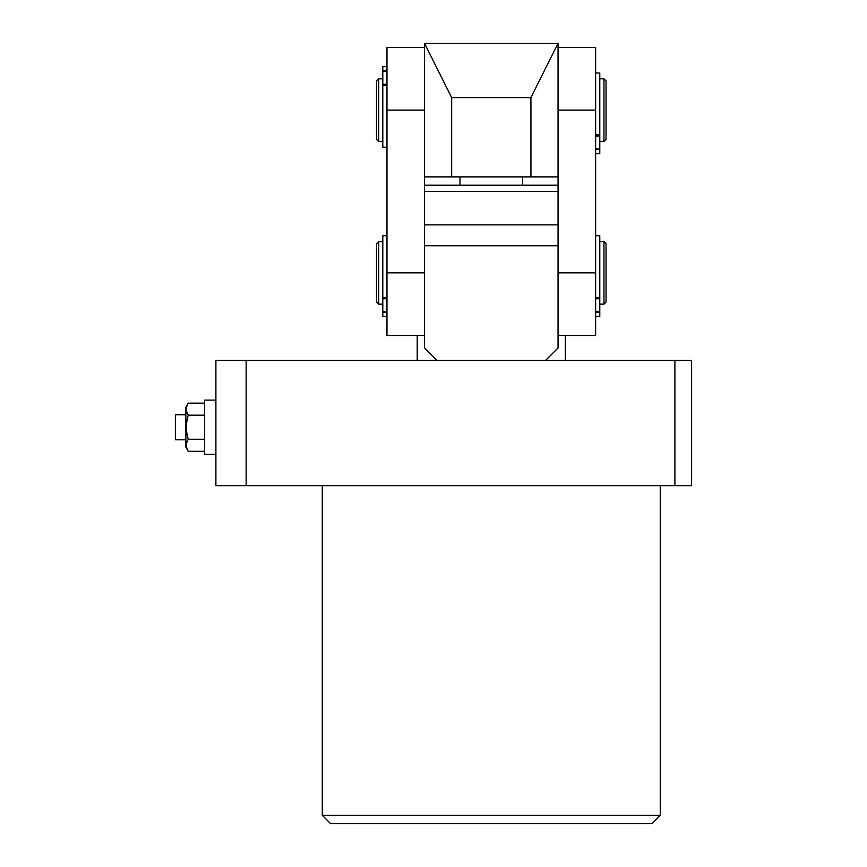 <?xml version="1.0" encoding="UTF-8"?>
<svg xmlns="http://www.w3.org/2000/svg" width="867" height="867" viewBox="0 0 867 867"><rect width="100%" height="100%" fill="white"/><g stroke="black" fill="none" stroke-linecap="round" stroke-linejoin="round"><path stroke-width="1.3" d="M660.286 815.305L651.941 823.65L330.641 823.65L322.296 815.305L660.286 815.305L660.286 485.661M322.296 815.305L322.296 485.661M674.894 485.661L674.894 360.477L691.584 360.477L691.584 485.661L215.894 485.661L215.894 360.477L545.538 360.477L558.055 347.96L558.055 245.729L424.527 245.729L424.527 347.96L437.044 360.477M674.894 360.477L545.538 360.477M246.152 485.661L246.152 360.477M378.63 304.144L376.538 302.063L376.538 243.638L378.63 241.557L378.63 304.144L382.802 304.144M606.044 243.638L606.044 302.063L603.952 304.144L603.952 241.557L606.044 243.638M599.78 304.144L603.952 304.144M599.78 241.557L603.952 241.557M378.63 241.557L382.802 241.557M424.527 47.522L386.975 47.522L386.975 335.442L424.527 335.442M530.929 97.592L530.929 176.879L558.055 176.879L558.055 43.35L530.929 97.592L451.653 97.592L424.527 43.35L424.527 272.845L386.975 272.845M424.527 224.867L558.055 224.867M451.653 97.592L451.653 176.879L530.929 176.879M424.527 176.879L451.653 176.879M558.055 43.35L424.527 43.35M558.055 47.522L595.607 47.522L595.607 335.442L558.055 335.442M558.055 176.879L558.055 272.845L595.607 272.845M378.63 141.408L376.538 139.327L376.538 80.902L378.63 78.821L378.63 141.408L382.802 141.408M606.044 80.902L606.044 139.327L603.952 141.408L603.952 78.821L606.044 80.902M599.78 141.408L603.952 141.408M599.78 78.821L603.952 78.821M378.63 78.821L382.802 78.821M424.527 185.224L558.055 185.224M522.584 176.879L522.584 185.224M558.055 191.477L424.527 191.477M459.998 176.879L459.998 185.224M185.852 439.764L175.416 439.764L175.416 414.719L185.852 414.719M188.258 451.328C185.809 447.307 185.809 443.297 188.258 439.287C185.809 431.278 185.809 423.248 188.258 415.195C185.809 411.175 185.809 407.154 188.258 403.155L185.852 407.327L185.852 447.155L188.258 451.328L204.623 451.328M215.894 454.362L204.623 454.362L204.623 400.12L215.894 400.12M188.258 439.287L204.623 439.287M188.258 415.195L204.623 415.195M188.258 403.155L204.623 403.155M386.975 85.475L382.802 85.475L382.802 147.249L386.975 147.249M382.802 66.499L386.975 66.499L382.802 66.499L382.802 70.747L386.975 70.747M386.975 71.354L382.802 71.354L382.802 84.24L386.975 84.24M382.802 85.475L382.802 84.24M382.802 71.354L382.802 70.747M382.802 316.466L386.975 316.466L382.802 316.466L382.802 235.716L386.975 235.716M595.607 134.753L599.78 134.753L599.78 72.98L595.607 72.98M599.78 153.73L595.607 153.73L599.78 153.73L599.78 149.471L595.607 149.471M595.607 148.875L599.78 148.875L599.78 135.989L595.607 135.989M599.78 134.753L599.78 135.989M599.78 148.875L599.78 149.471M595.607 297.489L599.78 297.489L599.78 235.716L595.607 235.716M599.78 316.466L595.607 316.466L599.78 316.466L599.78 312.207L595.607 312.207M595.607 311.611L599.78 311.611L599.78 298.725L595.607 298.725M599.78 297.489L599.78 298.725M599.78 311.611L599.78 312.207M424.527 110.109L386.975 110.109M595.607 110.109L558.055 110.109M382.802 297.489L386.975 297.489M386.975 312.207L382.802 312.207M386.975 298.725L382.802 298.725M382.802 311.611L386.975 311.611M417.222 335.442L417.222 360.477M565.36 335.442L565.36 360.477"/></g></svg>
